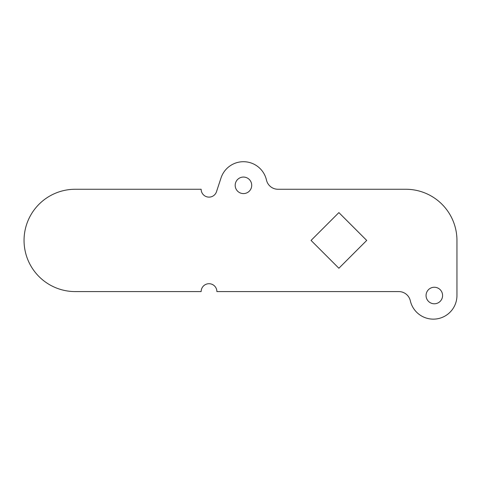 <?xml version="1.0" encoding="UTF-8"?>
<svg xmlns="http://www.w3.org/2000/svg" width="481" height="481" viewBox="0 0 481 481"><rect width="100%" height="100%" fill="white"/><g stroke="black" fill="none" stroke-linecap="round" stroke-linejoin="round"><path stroke-width="0.72" d="M426.058 295.52A8.267 8.267 0 0 0 434.319 303.782A8.267 8.267 0 0 0 442.586 295.52A8.267 8.267 0 0 0 434.319 287.253A8.267 8.267 0 0 0 426.058 295.52M235.185 185.329A8.267 8.267 0 0 0 243.452 193.59A8.267 8.267 0 0 0 251.713 185.329A8.267 8.267 0 0 0 243.452 177.062A8.267 8.267 0 0 0 235.185 185.329M24.05 240.422A51.16 51.16 0 0 0 75.21 291.582L201.148 291.582A7.87 7.87 0 0 1 209.019 283.712A7.87 7.87 0 0 1 216.889 291.582L398.803 291.582A11.809 11.809 0 0 1 410.317 300.769A23.611 23.611 0 0 0 456.95 295.52L456.95 240.422A51.16 51.16 0 0 0 405.79 189.261L277.988 189.261A11.809 11.809 0 0 1 266.474 180.08A23.611 23.611 0 0 0 221.019 177.952L216.492 191.721A7.87 7.87 0 0 1 201.148 189.261L75.21 189.261A51.16 51.16 0 0 0 24.05 240.422M366.714 240.422L338.889 212.596L311.057 240.422L338.889 268.248L366.714 240.422"/></g></svg>
